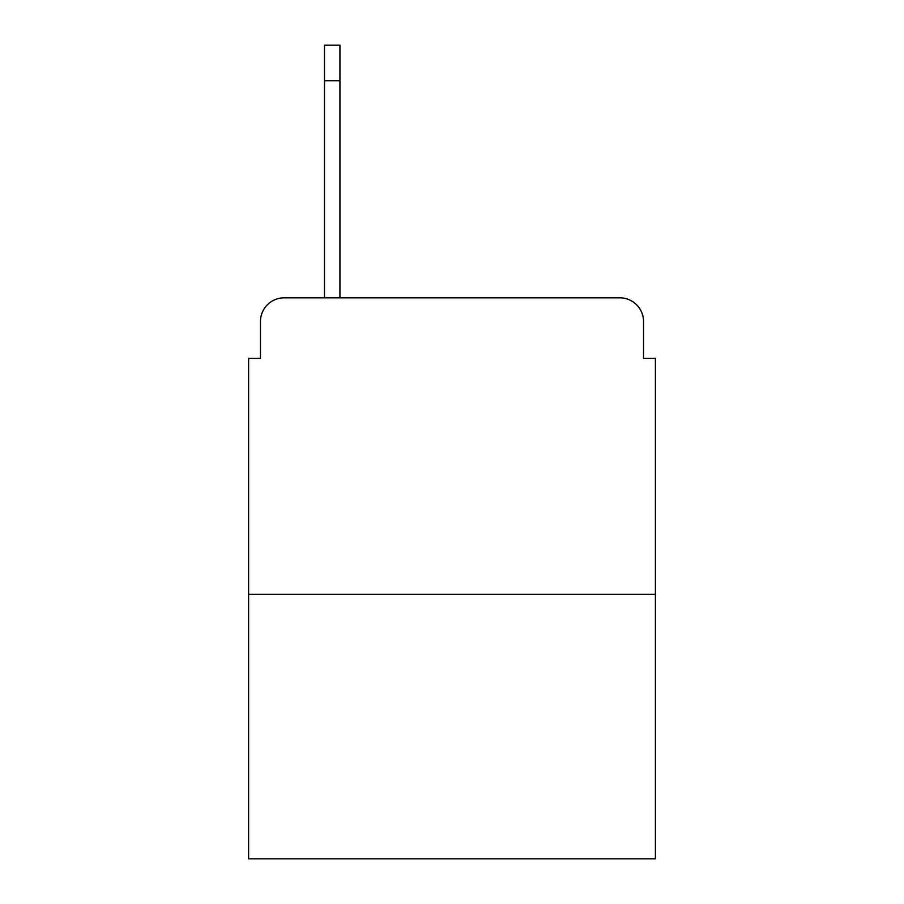 <?xml version="1.0" encoding="UTF-8"?>
<svg xmlns="http://www.w3.org/2000/svg" width="904" height="904" viewBox="0 0 904 904"><rect width="100%" height="100%" fill="white"/><g stroke="black" fill="none" stroke-linecap="round" stroke-linejoin="round"><path stroke-width="1.36" d="M260.465 321.541L260.465 358.3L260.465 321.541A23.719 23.719 0 0 1 284.184 297.823L324.502 297.823L324.502 45.2L339.927 45.2L339.927 297.823L359.487 297.823M655.4 594.323L248.6 594.323L248.6 858.8L655.4 858.8L655.4 358.3L643.535 358.3L643.535 321.541A23.719 23.719 0 0 0 619.816 297.823L284.184 297.823M248.6 594.323L248.6 358.3L260.465 358.3M544.513 297.823L619.816 297.823M643.535 358.3L643.535 321.541M339.927 80.784L324.502 80.784"/></g></svg>
